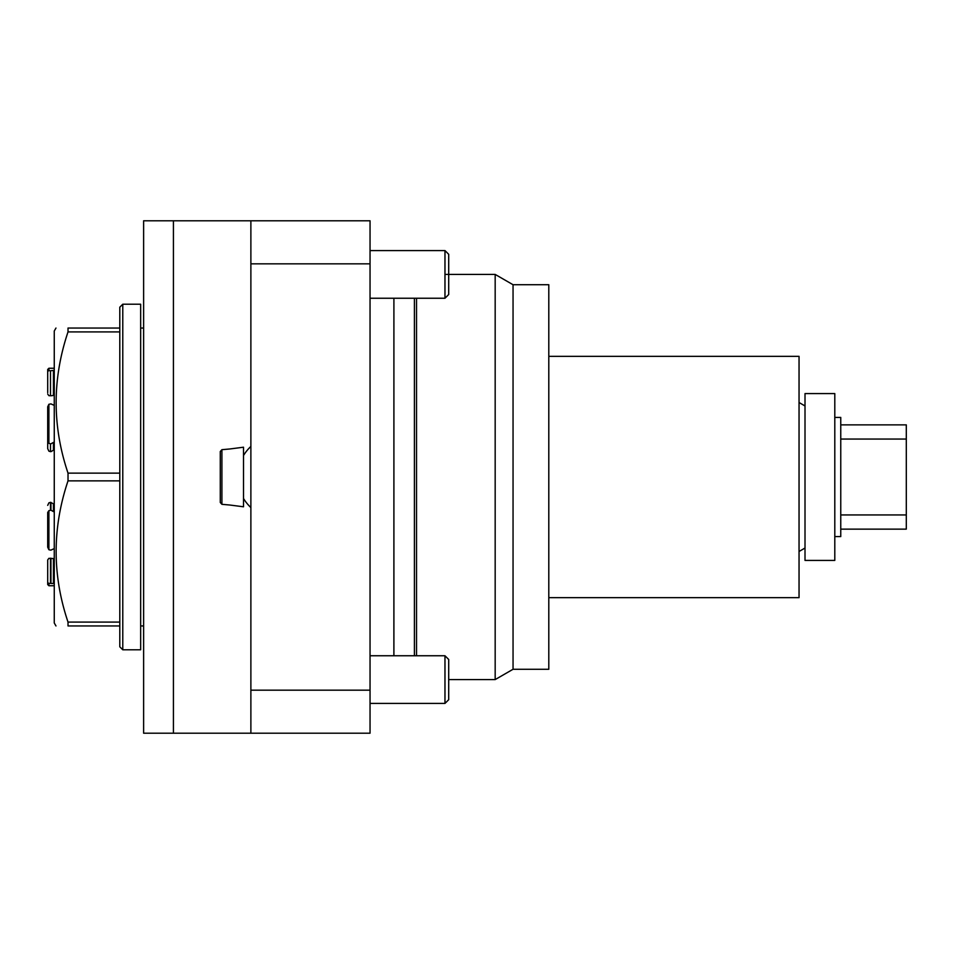 <?xml version="1.0" encoding="UTF-8"?>
<svg xmlns="http://www.w3.org/2000/svg" width="954" height="954" viewBox="0 0 954 954"><rect width="100%" height="100%" fill="white"/><g stroke="black" fill="none" stroke-linecap="round" stroke-linejoin="round"><path stroke-width="1.43" d="M414.406 655.756L414.406 298.244M548.8 597.657L799.047 597.657L799.047 356.343L548.8 356.343M513.049 284.733L548.8 284.733L548.8 669.267L513.049 669.267L513.049 284.733L495.174 274.418L444.969 274.418M513.049 669.267L495.174 679.582L495.174 274.418M495.174 679.582L448.702 679.582M416.528 655.756L416.528 298.244M840.76 424.864L906.3 424.864L906.3 439.055L840.76 439.055M840.76 529.136L906.3 529.136L906.3 439.055M906.3 514.945L840.76 514.945M834.798 536.589L840.76 536.589L840.76 417.411L834.798 417.411M834.798 560.415L834.798 393.585L805.009 393.585L805.009 560.415L834.798 560.415M393.907 655.756L393.907 298.244L393.883 655.756M173.425 733.209L250.878 733.209L250.878 220.791L173.425 220.791L173.425 733.209L143.625 733.209L143.625 220.791L173.425 220.791M250.878 220.791L370.045 220.791L370.045 263.829L250.878 263.829M250.878 733.209L370.045 733.209L370.045 263.829M250.878 690.171L370.045 690.171M444.969 655.756L448.702 659.476L448.702 699.699L444.969 703.42L444.969 655.756L370.045 655.756M444.969 250.58L448.702 254.301L448.702 294.524L444.969 298.244L444.969 250.58L370.045 250.58M55.976 625.955L54.259 622.974L54.259 331.026L55.976 328.045M119.799 622.091L119.799 480.864L68.02 480.864C52.184 528.063 52.184 575.143 68.02 622.091L68.02 625.955C52.196 625.955 52.196 625.955 68.02 625.955L119.799 625.955L119.799 622.091L68.02 622.091M119.799 480.864L119.799 331.909L68.02 331.909C52.184 379.108 52.184 426.176 68.02 473.136L68.02 480.864M119.799 473.136L68.02 473.136M119.799 331.909L119.799 328.045L68.02 328.045C52.196 328.045 52.196 328.045 68.02 328.045L68.02 331.909M119.799 328.045L119.799 307.188L122.78 304.207L122.78 649.793L119.799 646.812L119.799 625.955M122.78 649.793L140.655 649.793L140.655 304.207L122.78 304.207M47.7 371.333L48.892 370.629L47.7 371.333L47.7 369.448L47.7 392.69M47.7 394.062L48.892 395.66L47.7 394.062M47.7 369.448L48.892 368.256L48.892 370.629L50.502 370.736L50.502 395.767L48.892 395.66M47.7 448.63L48.892 451.159L47.7 448.63L47.7 406.809L48.892 404.281L47.7 406.809L47.7 422.431M47.7 512.465L47.7 547.191L48.892 549.719L50.502 550.1L48.892 549.719L48.892 510.664L47.7 512.465M47.7 531.569L47.7 547.191M47.7 561.31L47.7 582.667L47.7 559.938L48.892 558.34L53.436 558.543L53.436 583.574L48.892 583.371L48.892 585.744L47.7 584.552L47.7 582.667L47.7 584.552M48.892 583.371L47.7 582.667M47.7 505.37L48.892 502.841L50.502 502.353L53.436 503.795L53.436 511.606L50.944 510.175L48.892 510.664M48.892 404.281L50.944 403.9L53.436 405.033L50.944 403.9L48.892 404.281L48.892 443.336L50.502 443.825L50.502 451.647L48.892 451.159M50.502 451.647L50.502 443.825M50.944 443.825L53.436 442.394L53.436 450.205L50.944 451.647M50.502 395.767L50.502 370.736M50.944 370.736L53.436 370.426L53.436 395.457L50.944 395.767M50.944 550.1L53.436 548.967L50.944 550.1M47.7 441.535L48.892 443.336M220.279 502.496L220.279 451.504L220.279 502.496L221.912 504.32L229.819 505.024L221.912 504.32L221.912 449.68L229.819 448.976L221.912 449.68L220.279 451.504M229.819 448.976L243.52 447.211L243.52 506.789L229.819 505.024M50.502 502.353L50.502 510.175M50.944 502.353L50.944 510.175M50.502 558.233L50.502 583.264M50.944 558.233L50.944 583.264M805.009 405.963L799.047 402.516M805.009 548.037L799.047 551.484M370.045 703.42L444.969 703.42M370.045 298.244L444.969 298.244M143.625 328.045L140.655 328.045M143.625 625.955L140.655 625.955M54.259 368.256L48.892 368.256M54.259 585.744L48.892 585.744M250.878 446.448A41.714 41.714 0 0 0 243.52 455.511M243.52 498.489A41.714 41.714 0 0 0 250.878 507.552"/></g></svg>
